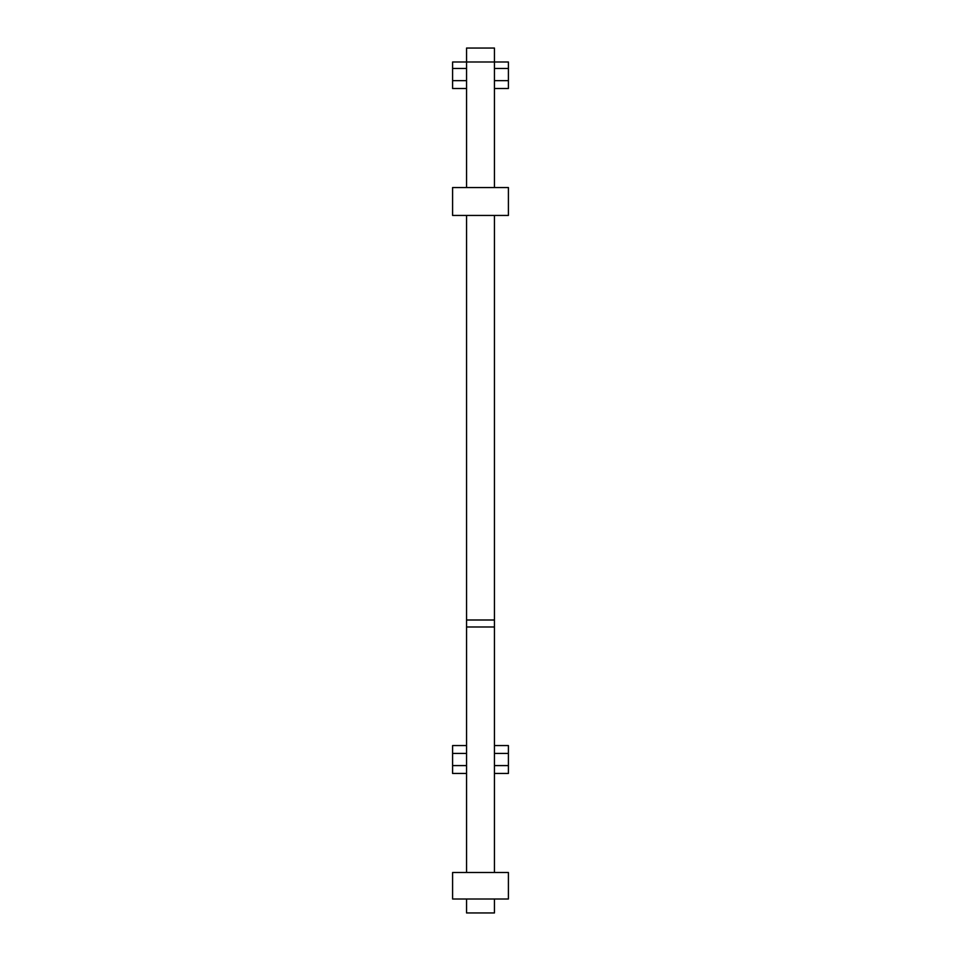 <?xml version="1.0" encoding="UTF-8"?>
<svg xmlns="http://www.w3.org/2000/svg" width="961" height="961" viewBox="0 0 961 961"><rect width="100%" height="100%" fill="white"/><g stroke="black" fill="none" stroke-linecap="round" stroke-linejoin="round"><path stroke-width="1.44" d="M494.447 872.492L494.447 620.001L466.553 620.001L466.553 872.492M494.447 912.95L494.447 899.003L466.553 899.003L466.553 912.95L494.447 912.95M494.447 215.444L494.447 620.001L466.553 620.001L466.553 215.444M466.553 187.551L466.553 61.997L494.447 61.997L494.447 187.551M508.405 201.498L508.405 187.551L452.595 187.551L452.595 215.444L508.405 215.444L508.405 201.498M494.447 61.997L466.553 61.997L466.553 48.05L494.447 48.05L494.447 61.997L508.405 61.997L508.405 68.471L494.447 68.471M466.553 620.001L466.553 626.98L494.447 626.98M466.553 753.424L452.595 753.424L452.595 745.556L466.553 745.556M494.447 745.556L508.405 745.556L508.405 753.424L494.447 753.424M452.595 753.424L452.595 765.581L466.553 765.581M494.447 765.581L508.405 765.581L508.405 753.424M508.405 765.581L508.405 773.449L494.447 773.449M466.553 773.449L452.595 773.449L452.595 765.581M466.553 61.997L452.595 61.997L452.595 80.64L466.553 80.64M494.447 88.508L508.405 88.508L508.405 68.471M466.553 68.471L452.595 68.471M494.447 80.64L508.405 80.64M452.595 80.64L452.595 88.508L466.553 88.508M466.553 899.003L452.595 899.003L452.595 872.492L508.405 872.492L508.405 899.003L494.447 899.003"/></g></svg>
